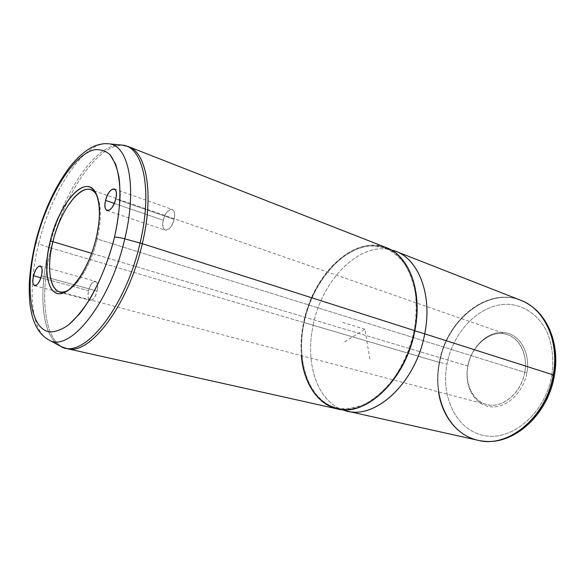 <?xml version="1.0" encoding="UTF-8"?>
<svg xmlns="http://www.w3.org/2000/svg" width="585" height="585" viewBox="0 0 585 585"><rect width="100%" height="100%" fill="white"/><g stroke="black" fill="none" stroke-linecap="round" stroke-linejoin="round"><path stroke-width="0.44" stroke-dasharray="2.92 2.19" d="M88.606 290.672C91.267 278.562 100.189 278.665 97.066 291.023C94.273 303.425 85.454 302.781 88.606 290.672C87.516 296.047 88.035 299.264 90.17 300.339C92.964 300.324 95.26 297.224 97.066 291.023L41.396 275.871L97.066 291.023C98.141 285.655 97.629 282.445 95.523 281.385C92.708 281.392 90.404 284.486 88.606 290.672L40.862 277.743L88.606 290.672M96.145 238.292L97.205 238.987C101.446 220.062 101.446 205.766 97.198 196.099C101.446 205.766 101.446 220.062 97.205 238.987L96.145 238.292M68.496 290.08C79.172 284.2 91.779 262.131 97.205 238.987L524.745 372.331C528.036 355.3 520.211 338.715 507.773 334.722C491.473 328.587 471.43 345.004 467.927 366.064L91.633 253.298L467.927 366.064C464.417 383.387 472.526 401.061 486.464 404.498C501.835 409.229 521.359 393.398 524.745 372.331L97.205 238.987C91.779 262.131 79.172 284.2 68.496 290.08M467.781 366.225L467.927 366.064C471.305 347.636 486.808 332.441 502.018 333.545C517.264 334.357 528.438 352.477 524.745 372.331L526.88 372.747C530.712 352.09 519.041 333.267 503.188 332.448C487.371 331.322 471.291 347.102 467.781 366.225C464.059 385.318 473.711 404.293 489.477 406.67C505.177 409.354 523.275 393.434 526.88 372.747L524.745 372.331C521.279 392.206 503.912 407.533 488.811 404.981C473.645 402.729 464.344 384.469 467.927 366.064L467.781 366.225C471.291 347.102 487.371 331.322 503.188 332.448C519.041 333.267 530.712 352.09 526.88 372.747C523.275 393.434 505.177 409.354 489.477 406.67C473.711 404.293 464.059 385.318 467.781 366.225M551.772 375.497C554.068 359.344 552.394 344.66 546.748 331.446C538.485 315.015 524.123 305.282 508.387 304.295C480.358 303.322 453.163 331.066 447.013 363.928C440.527 396.74 456.344 430.297 484.139 435.576C511.795 441.441 545.33 413.266 551.772 375.497L554.412 375.497L551.772 375.497C545.33 413.266 511.795 441.441 484.139 435.576C456.344 430.297 440.527 396.74 447.013 363.928C453.163 331.066 480.358 303.322 508.387 304.295C524.123 305.282 538.485 315.015 546.748 331.446C552.394 344.66 554.068 359.344 551.772 375.497M526.361 302.95L526.142 302.833C492.036 283.535 446.984 317.94 439.642 362.503L447.013 363.928L439.642 362.503C431.767 399.694 451.232 438.538 483.875 441.214L483.875 441.214C451.232 438.538 431.767 399.694 439.642 362.503C446.984 317.94 492.036 283.535 526.142 302.833L526.361 302.95M526.902 303.257L525.849 302.664C491.722 283.359 446.64 317.801 439.291 362.4L439.642 362.503L439.291 362.4C437.383 372.396 437.134 382.21 438.545 391.848M392.703 250.292C360.323 240.384 321.925 279.623 313.172 325.245L439.291 362.4C446.406 320.236 487.042 286.467 520.782 300.31M478.025 440.308C448.417 434.055 432.015 397.361 439.291 362.4L313.172 325.245C304.822 362.985 317.143 401.961 343.856 410.231M344.389 410.392C317.333 402.473 304.756 363.241 313.172 325.245L304.142 322.481C295.696 360.44 307.966 399.548 334.635 407.35C363.322 418.129 405.229 380.667 414.195 330.649L414.809 330.832L414.195 330.649C422.502 290.372 407.409 253.919 383.446 247.528C351.461 237.196 312.997 276.639 304.142 322.481L313.172 325.245C321.962 279.352 360.784 239.974 393.237 250.453L383.446 247.528M414.838 330.693C418.216 310.226 417.178 291.944 411.708 275.842C407.394 266.182 401.88 258.431 395.146 252.581C387.906 247.967 380.111 245.495 371.76 245.166C341.896 246.322 312.054 282.065 303.666 322.445C301.29 333.779 300.514 344.843 301.348 355.629M414.195 330.649C409.851 350.393 401.273 369.003 389.859 383.65C381.837 392.586 373.354 399.475 364.411 404.323C355.446 407.877 346.795 409.2 338.466 408.286C309.545 402.67 295.505 362.429 304.142 322.481C312.456 282.475 342.028 247.075 371.599 245.971L383.702 247.609C391.38 250.687 398.173 255.828 404.074 263.045C409.288 271.367 413.047 281.253 415.335 292.697C416.674 304.8 416.286 317.45 414.195 330.649M47.297 339.029C30.413 328.507 27.897 286.379 38.669 243.879L35.473 242.344L38.669 243.879C51.012 192.304 82.719 142.718 106.945 143.654C82.719 142.718 51.012 192.304 38.669 243.879L49.315 247.477C62.2 193.021 96.817 141.022 122.536 145.117C96.817 141.022 62.2 193.021 49.315 247.477L38.669 243.879C27.897 286.379 30.413 328.507 47.297 339.029M174.111 219.309C171.171 232.903 159.902 233.561 163.31 220.245C166.074 207.017 177.445 205.708 174.111 219.309L115.757 199.039L174.111 219.309C175.149 213.964 174.505 210.68 172.187 209.459C168.473 209.269 165.518 212.867 163.31 220.245C162.25 225.613 162.901 228.911 165.255 230.139C168.941 230.314 171.888 226.702 174.111 219.309M114.309 203.419L163.31 220.245L114.309 203.419M337.084 408.871C308.47 402.824 294.789 362.056 303.666 322.445L51.085 248.033C64.569 190.447 102.689 136.144 128.524 146.645C102.689 136.144 64.569 190.447 51.085 248.033L303.666 322.445C312.785 274.804 353.72 234.292 386.327 247.638M51.085 248.033C38.844 296.156 44.182 343.783 66.844 348.594C44.182 343.783 38.844 296.156 51.085 248.033L49.315 247.477L51.085 248.033M61.023 346.525C41.586 337.406 37.908 292.58 49.315 247.477C37.908 292.58 41.586 337.406 61.023 346.525M369.866 359.102L364.923 329.238L342.803 342.993M364.923 329.238L340.287 321.713M507.773 334.722L90.887 189.73M486.464 404.498L59.699 291.842M483.539 441.185L484.753 441.287M334.635 407.35L341.874 409.61M34.669 285.707L90.17 300.339M40.292 265.97L95.523 281.385M107.092 210.585L165.255 230.139M114.28 188.918L172.187 209.459"/><path stroke-width="0.88" d="M50.23 241.181C58.763 203.785 85.3 173.123 95.545 192.421C100.569 202.227 100.766 217.51 96.145 238.292C90.273 263.36 76.372 287.03 65.074 292.207C48.804 300.778 41.974 272.902 50.23 241.181L52.95 241.7L50.23 241.181C43.465 268.259 46.954 293.019 58.961 293.67C70.843 294.774 88.949 268.617 96.145 238.292C103.516 207.953 97.607 184.107 85.03 186.695C72.547 188.838 56.847 214.095 50.23 241.181M97.198 196.099L96.598 194.959C86.748 176.334 61.154 205.701 52.95 241.7C45.008 272.237 51.692 298.972 67.363 290.694L68.496 290.08C65.264 291.944 62.332 292.529 59.699 291.842C49.352 289.407 46.72 266.263 52.95 241.7C59.919 212.033 78.88 184.999 90.887 189.73C93.454 190.63 95.56 192.75 97.198 196.099M91.633 253.298L52.95 241.7L91.633 253.298M554.412 375.497L553.542 374.992C559.311 343.987 547.034 313.794 526.361 302.95C547.034 313.794 559.311 343.987 553.542 374.992L554.412 375.497C548.233 413.741 515.151 444.461 484.753 441.287M438.545 391.848C442.231 418.056 460.015 439.101 483.539 441.185C512.679 445.112 546.96 414.26 553.264 374.89L553.542 374.992C547.267 414.195 513.199 444.98 484.124 441.236C513.199 444.98 547.267 414.195 553.542 374.992L553.264 374.89C559.063 343.739 546.653 313.428 525.849 302.664M395.84 251.36L520.782 300.31C544.35 308.829 559.618 341.099 553.264 374.89L424.71 333.845C432.622 295.111 418.743 259.477 395.84 251.36L392.703 250.292M343.856 410.231L347.059 411.101C376.045 419.379 416.089 382.217 424.71 333.845L553.264 374.89C546.595 417.105 508.021 448.498 478.025 440.308L347.059 411.101M393.237 250.453C417.536 256.947 432.973 293.524 424.71 333.845L414.809 330.832L424.71 333.845C415.825 383.935 373.501 421.31 344.389 410.392L341.874 409.61M301.348 355.629C303.856 388.579 323.885 412.995 350.817 409.346C377.654 406.005 406.992 371.446 414.838 330.693L142.301 243.674C154.184 194.198 146.703 152.546 128.524 146.645C146.703 152.546 154.184 194.198 142.301 243.674L414.838 330.693C406.056 379.533 365.947 417.149 337.084 408.871L66.844 348.594C89.351 356.207 128.495 305.392 142.301 243.674L124.773 238.841C110.353 302.701 69.615 353.091 49.103 340.039L47.297 339.029L49.103 340.039C69.615 353.091 110.353 302.701 124.773 238.841C120.247 237.656 116.839 237.086 114.536 237.13C116.839 237.086 120.247 237.656 124.773 238.841C137.351 187.134 128.532 145.307 109.029 143.837C128.532 145.307 137.351 187.134 124.773 238.841L140.049 243.009C125.351 308.821 82.69 360.309 61.023 346.525C82.69 360.309 125.351 308.821 140.049 243.009C152.904 189.752 143.142 146.659 122.536 145.117C143.142 146.659 152.904 189.752 140.049 243.009L142.301 243.674C128.495 305.392 89.351 356.207 66.844 348.594L61.023 346.525L49.103 340.039C38.698 334.642 33.828 322.803 31.875 314.73L30.259 306.46C29.499 300.873 29.162 293.524 29.25 284.412C29.915 270.943 31.999 256.881 35.502 242.219L36.051 242.073C24.87 286.474 29.586 328.865 49.63 331.936C55.502 332.024 61.915 329.604 68.862 324.675L79.487 313.911C93.827 295.922 107.113 267.074 114.536 237.13C119.523 214.783 121.044 193.92 119.04 177.628C117.102 167.698 114.068 160.034 109.921 154.63C105.263 150.63 99.962 149.043 94.01 149.855C72.452 155.31 47.012 197.642 36.051 242.073L35.502 242.219C43.392 211.66 55.078 186.242 70.566 165.95C79.494 155.201 88.123 148.312 96.452 145.299C103.435 143.391 105.38 143.537 109.029 143.837L122.536 145.117L128.524 146.645L386.327 247.638C409.134 255.696 422.875 291.579 414.838 330.693M41.396 275.871C39.502 282.328 37.257 285.612 34.669 285.707C32.731 284.661 32.358 281.348 33.557 275.769L40.862 277.743L33.557 275.769C35.436 269.327 37.681 266.065 40.292 265.97C42.208 266.994 42.573 270.299 41.396 275.871C44.716 263.009 36.446 263.192 33.557 275.769C30.201 288.368 38.369 288.778 41.396 275.871M36.051 242.073C47.012 197.642 72.452 155.31 94.01 149.855C99.962 149.043 105.263 150.63 109.921 154.63L115.545 163.954C118.331 172.37 119.852 182.732 120.115 195.039C119.589 208.216 117.724 222.249 114.536 237.13C108.62 260.12 100.445 280.698 90.01 298.855C83.019 309.692 75.97 318.298 68.862 324.675C61.915 329.604 55.502 332.024 49.63 331.936C29.586 328.865 24.87 286.474 36.051 242.073M105.593 200.421C101.958 214.329 112.547 213.24 115.757 199.039C119.34 184.831 108.627 186.63 105.593 200.421L114.309 203.419L105.593 200.421C107.911 192.699 110.806 188.867 114.28 188.918C116.422 190.088 116.912 193.467 115.757 199.039C113.431 206.79 110.543 210.637 107.092 210.585C104.92 209.401 104.422 206.015 105.593 200.421M95.545 192.421L96.598 194.959M65.074 292.207L67.363 290.694M554.419 375.453C560.028 345.165 548.255 314.979 526.902 303.257"/></g></svg>
